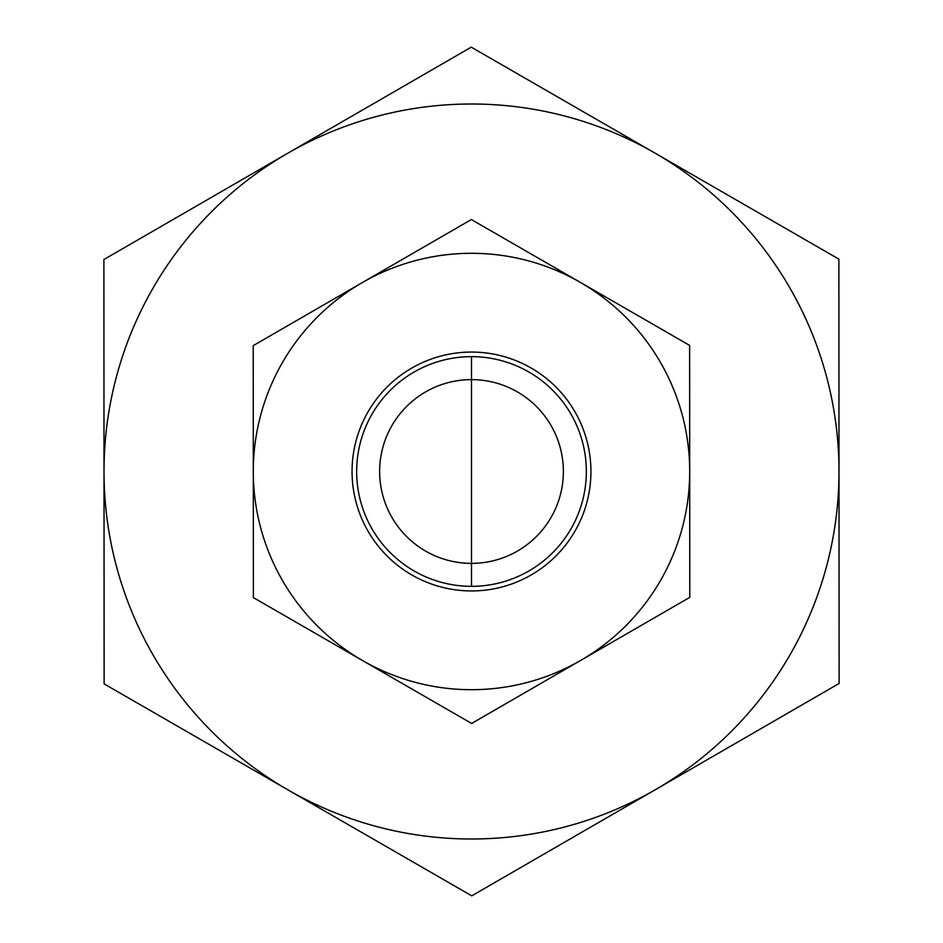 <?xml version="1.0" encoding="UTF-8"?>
<svg xmlns="http://www.w3.org/2000/svg" width="943" height="943" viewBox="0 0 943 943"><rect width="100%" height="100%" fill="white"/><g stroke="black" fill="none" stroke-linecap="round" stroke-linejoin="round"><path stroke-width="1.41" d="M379.628 471.5A91.872 91.872 0 0 1 517.436 391.934A91.872 91.872 0 0 1 517.436 551.066A91.872 91.872 0 0 1 379.628 471.5M839.117 683.463L471.748 895.85L287.933 789.869A367.499 367.499 0 0 0 838.999 471.5L839.117 683.463M838.999 471.288A367.499 367.499 0 0 0 287.568 153.344A367.499 367.499 0 0 0 287.933 789.869L104.131 683.887L103.883 259.537L471.252 47.15L838.869 259.113L838.999 471.5M586.346 471.429A114.846 114.846 0 0 1 414.142 570.986A114.846 114.846 0 0 1 414.024 372.072A114.846 114.846 0 0 1 586.346 471.429M590.931 471.429A119.431 119.431 0 0 0 411.726 368.1A119.431 119.431 0 0 0 411.843 574.971A119.431 119.431 0 0 0 590.931 471.429M362.513 660.536A218.198 218.198 0 0 0 689.698 471.37A218.198 218.198 0 0 0 362.289 282.594A218.198 218.198 0 0 0 362.513 660.536L253.372 597.603L253.219 345.645L471.359 219.542L689.628 345.397L689.781 597.355L471.641 723.458L362.513 660.536M471.5 356.654L471.5 586.346L471.5 356.654"/></g></svg>
